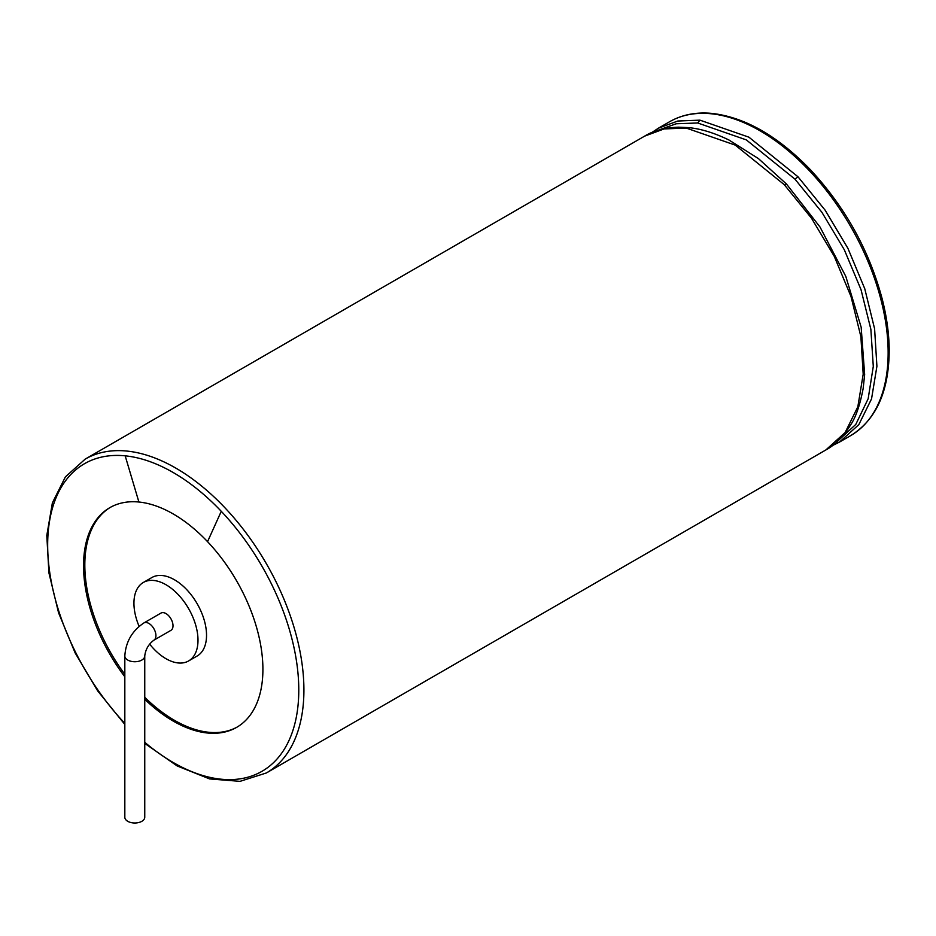 <?xml version="1.0" encoding="UTF-8"?>
<svg xmlns="http://www.w3.org/2000/svg" width="936" height="936" viewBox="0 0 936 936"><rect width="100%" height="100%" fill="white"/><g stroke="black" fill="none" stroke-linecap="round" stroke-linejoin="round"><path stroke-width="1.4" d="M124.827 676.763A126.84 73.23 60 0 1 109.804 507.675A126.84 73.23 60 0 1 138.902 502.024A126.84 73.23 60 0 1 207.546 541.663A126.84 73.23 60 0 1 236.644 727.366A126.84 73.23 60 0 1 144.752 699.286M110.448 507.312A126.84 73.23 -120 0 0 124.827 674.318M144.752 697.297A126.84 73.23 -120 0 0 174.505 720.346A126.84 73.23 -120 0 0 237.276 726.991M149.608 644.062A45.302 26.149 -120 0 0 165.964 658.698A45.302 26.149 -120 0 0 188.616 660.945L197.157 656.007A45.302 26.149 -120 0 0 197.157 603.708A45.302 26.149 -120 0 0 151.854 577.547L143.313 582.485A45.302 26.149 -120 0 0 139.113 626.36M188.616 660.945A45.302 26.149 -120 0 0 188.616 608.634A45.302 26.149 -120 0 0 143.313 582.485M173.008 625.786A9.968 5.756 60 0 1 170.949 630.337L153.867 640.201A9.968 5.756 -120 0 0 155.926 635.649A9.968 5.756 -120 0 0 151.585 625.611A9.968 5.756 -120 0 0 143.898 622.943L160.98 613.08A9.968 5.756 60 0 1 168.667 615.748A9.968 5.756 60 0 1 173.008 625.786M144.752 655.984A9.968 5.756 0 0 1 141.839 660.055A9.968 5.756 0 0 1 130.981 661.296A9.968 5.756 0 0 1 124.827 655.984L124.827 817.245A9.968 5.756 0 0 0 130.981 822.557A9.968 5.756 0 0 0 141.839 821.317A9.968 5.756 0 0 0 144.752 817.245L144.752 655.984C145.536 649.42 148.578 644.167 153.867 640.201M809.055 170.364A181.186 104.61 60 0 1 850.625 435.649C876.26 419.808 889.118 391.131 889.2 349.596C889.024 333.427 886.673 316.473 882.133 298.724C869.111 250.298 845.302 207.406 810.705 170.036C778.167 136.27 745.384 117.398 712.331 113.443C696.232 111.875 681.934 114.672 669.427 121.82A181.186 104.61 60 0 1 710.997 113.747A181.186 104.61 60 0 1 809.055 170.364M669.427 121.82L658.347 128.22L677.804 121.025L699.917 120.147L748.94 137.194L797.975 176.764L825.166 210.226L847.899 248.309L864.735 288.651L874.598 328.782L876.915 366.269L871.545 398.876L858.827 424.64L839.533 442.049L832.432 445.583M797.975 176.764L794.957 179.139L821.831 212.191L844.33 249.795L861.015 289.633L870.866 329.296L873.288 366.409L868.163 398.748L855.797 424.406L836.913 441.874M657.189 130.572L676.178 123.774L697.683 122.979L746.32 139.897L794.957 179.139M699.917 120.147L697.683 122.979M728.922 139.99L758.441 158.605L786.486 184.029L820.018 227.027L845.793 276.377L861.167 327.237L864.653 374.622L863.156 388.498C860.02 404.984 855.867 417.105 850.672 424.85C843.219 436.749 834.935 445.126 825.833 449.97L266.386 772.96L240.002 781.349L209.617 778.928L177.208 765.976L144.752 743.395M786.486 184.029L784.263 184.673L811.453 218.146L834.198 256.218L851.023 296.56L860.886 336.703L863.203 374.189L857.832 406.786L845.126 432.561L825.833 449.97M729.308 140.178C714.32 132.877 700.619 128.677 688.206 127.6L678.424 127.179C664.583 127.741 653.316 130.724 644.635 136.129L664.092 128.934L686.205 128.056L735.228 145.103L784.263 184.673M689.212 127.869L686.205 128.056M644.635 136.129L85.188 459.12A181.186 104.61 60 0 1 126.758 451.047A181.186 104.61 60 0 1 224.815 507.663A181.186 104.61 60 0 1 266.386 772.96M124.827 723.352A177.571 102.515 60 0 1 47.666 544.81A177.571 102.515 60 0 1 125.178 455.832A177.571 102.515 60 0 1 221.27 511.313A177.571 102.515 60 0 1 292.769 730.864A177.571 102.515 60 0 1 144.752 742.295M125.178 455.832L138.902 502.024M221.27 511.313L207.546 541.663M850.625 435.649L839.65 441.991M651.737 132.596L658.347 128.22M124.827 724.441L97.683 690.908L75.149 652.942L58.57 612.799L48.918 572.867L46.8 535.497L52.381 502.866L65.403 476.869L85.188 459.12M124.827 655.984C125.763 641.839 132.128 630.829 143.898 622.943"/></g></svg>
